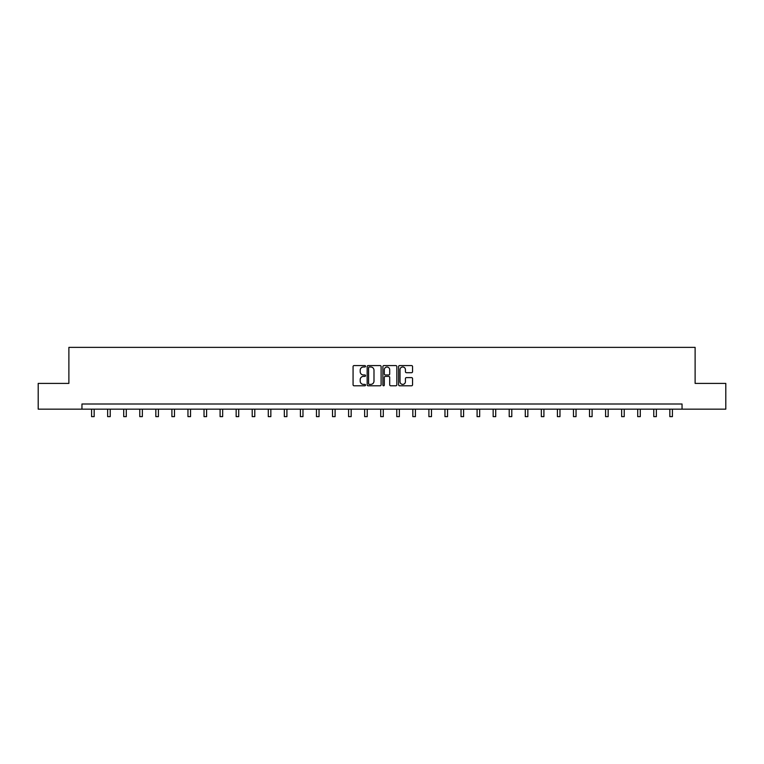 <?xml version="1.0" encoding="UTF-8"?>
<svg xmlns="http://www.w3.org/2000/svg" width="764" height="764" viewBox="0 0 764 764"><rect width="100%" height="100%" fill="white"/><g stroke="black" fill="none" stroke-linecap="round" stroke-linejoin="round"><path stroke-width="1.15" d="M365.526 366.281A0.707 0.707 0 0 0 364.82 365.574L354.076 365.574A1.012 1.012 0 0 0 353.073 366.586L353.073 384.779A1.012 1.012 0 0 0 354.076 385.791L364.82 385.791A0.707 0.707 0 0 0 365.526 385.085A0.707 0.707 0 0 0 364.82 384.378L363.425 384.378A3.237 3.237 0 0 1 360.197 381.141L360.197 379.622A3.237 3.237 0 0 1 363.425 376.394L364.82 376.394A0.707 0.707 0 0 0 365.526 375.687A0.707 0.707 0 0 0 364.82 374.971L363.425 374.971A3.237 3.237 0 0 1 360.197 371.743L360.197 370.225A3.237 3.237 0 0 1 363.425 366.987L364.82 366.987A0.707 0.707 0 0 0 365.526 366.281M411.538 372.698A1.012 1.012 0 0 0 412.55 371.696L412.55 366.586A1.012 1.012 0 0 0 411.538 365.574L399.61 365.574A1.012 1.012 0 0 0 398.598 366.586L398.598 384.779A1.012 1.012 0 0 0 399.61 385.791L411.538 385.791A1.012 1.012 0 0 0 412.55 384.779L412.55 378.61A1.012 1.012 0 0 0 411.538 377.607L406.429 377.607A1.012 1.012 0 0 0 405.426 378.61L405.426 381.675A2.703 2.703 0 0 1 402.723 384.378A2.703 2.703 0 0 1 400.011 381.675L400.011 369.7A2.703 2.703 0 0 1 402.723 366.987A2.703 2.703 0 0 1 405.426 369.7L405.426 371.696A1.012 1.012 0 0 0 406.429 372.698L411.538 372.698M81.958 409.151L38.2 409.151L38.2 383.404L68.884 383.404L68.884 347.372L695.116 347.372L695.116 383.404L725.8 383.404L725.8 409.151L682.042 409.151L682.042 404.003L81.958 404.003L81.958 409.151L682.042 409.151M381.112 366.586A1.012 1.012 0 0 0 380.109 365.574L368.181 365.574A1.012 1.012 0 0 0 367.169 366.586L367.169 384.779A1.012 1.012 0 0 0 368.181 385.791L380.109 385.791A1.012 1.012 0 0 0 381.112 384.779L381.112 366.586M383.891 365.574L395.819 365.574A1.012 1.012 0 0 1 396.831 366.586L396.831 384.779A1.012 1.012 0 0 1 395.819 385.791L390.719 385.791A1.012 1.012 0 0 1 389.707 384.779L389.707 377.397A1.012 1.012 0 0 0 388.695 376.394L385.314 376.394A1.012 1.012 0 0 0 384.302 377.397L384.302 385.085A0.707 0.707 0 0 1 383.595 385.791A0.707 0.707 0 0 1 382.888 385.085L382.888 366.586A1.012 1.012 0 0 1 383.891 365.574M369.289 366.987A0.707 0.707 0 0 0 368.582 367.694L368.582 383.671A0.707 0.707 0 0 0 369.289 384.378L370.76 384.378A3.237 3.237 0 0 0 373.988 381.141L373.988 370.225A3.237 3.237 0 0 0 370.76 366.987L369.289 366.987M389.707 369.747A2.703 2.703 0 0 0 387.004 367.045A2.703 2.703 0 0 0 384.302 369.747L384.302 373.968A1.012 1.012 0 0 0 385.314 374.971L388.695 374.971A1.012 1.012 0 0 0 389.707 373.968L389.707 369.747M91.585 409.151L91.585 416.628L94.163 416.628L94.163 409.151M107.648 409.151L107.648 416.628L110.226 416.628L110.226 409.151M123.711 409.151L123.711 416.628L126.289 416.628L126.289 409.151M139.774 409.151L139.774 416.628L142.352 416.628L142.352 409.151M155.837 409.151L155.837 416.628L158.415 416.628L158.415 409.151M171.9 409.151L171.9 416.628L174.478 416.628L174.478 409.151M187.963 409.151L187.963 416.628L190.532 416.628L190.532 409.151M204.026 409.151L204.026 416.628L206.595 416.628L206.595 409.151M220.089 409.151L220.089 416.628L222.658 416.628L222.658 409.151M236.152 409.151L236.152 416.628L238.721 416.628L238.721 409.151M252.216 409.151L252.216 416.628L254.784 416.628L254.784 409.151M268.279 409.151L268.279 416.628L270.848 416.628L270.848 409.151M284.342 409.151L284.342 416.628L286.911 416.628L286.911 409.151M300.405 409.151L300.405 416.628L302.974 416.628L302.974 409.151M316.458 409.151L316.458 416.628L319.037 416.628L319.037 409.151M332.521 409.151L332.521 416.628L335.1 416.628L335.1 409.151M348.585 409.151L348.585 416.628L351.163 416.628L351.163 409.151M364.648 409.151L364.648 416.628L367.226 416.628L367.226 409.151M380.711 409.151L380.711 416.628L383.289 416.628L383.289 409.151M396.774 409.151L396.774 416.628L399.352 416.628L399.352 409.151M412.837 409.151L412.837 416.628L415.415 416.628L415.415 409.151M428.9 409.151L428.9 416.628L431.479 416.628L431.479 409.151M444.963 409.151L444.963 416.628L447.542 416.628L447.542 409.151M461.026 409.151L461.026 416.628L463.595 416.628L463.595 409.151M477.089 409.151L477.089 416.628L479.658 416.628L479.658 409.151M493.152 409.151L493.152 416.628L495.721 416.628L495.721 409.151M509.216 409.151L509.216 416.628L511.784 416.628L511.784 409.151M525.279 409.151L525.279 416.628L527.848 416.628L527.848 409.151M541.342 409.151L541.342 416.628L543.911 416.628L543.911 409.151M557.405 409.151L557.405 416.628L559.974 416.628L559.974 409.151M573.468 409.151L573.468 416.628L576.037 416.628L576.037 409.151M589.521 409.151L589.521 416.628L592.1 416.628L592.1 409.151M605.585 409.151L605.585 416.628L608.163 416.628L608.163 409.151M621.648 409.151L621.648 416.628L624.226 416.628L624.226 409.151M637.711 409.151L637.711 416.628L640.289 416.628L640.289 409.151M653.774 409.151L653.774 416.628L656.352 416.628L656.352 409.151M669.837 409.151L669.837 416.628L672.415 416.628L672.415 409.151"/></g></svg>
